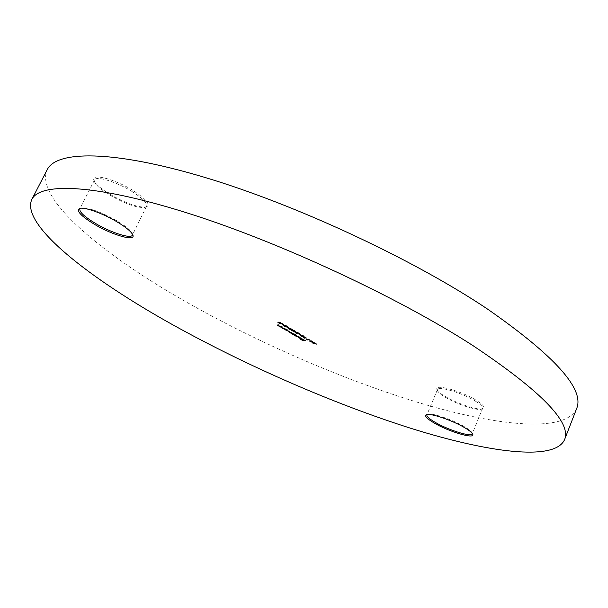 <?xml version="1.0" encoding="UTF-8"?>
<svg xmlns="http://www.w3.org/2000/svg" width="608" height="608" viewBox="0 0 608 608"><rect width="100%" height="100%" fill="white"/><g stroke="black" fill="none" stroke-linecap="round" stroke-linejoin="round"><path stroke-width="0.46" stroke-dasharray="3.04 2.28" d="M444.843 396.211C456.638 403.499 478.268 410.666 482.82 408.69C485.397 407.489 483.208 404.685 476.262 400.292C461.046 390.686 432.995 383.276 437.061 389.713C437.95 391.43 440.542 393.596 444.843 396.211M475.304 401.067C480.632 404.381 483.064 406.813 482.623 408.356L481.642 409.146C477.272 411.046 456.433 404.13 445.056 397.108C440.914 394.592 438.421 392.51 437.57 390.86L437.433 389.622C438.034 385.654 462.346 392.912 475.304 401.067M472.287 433.466L472.104 432.843C471.329 431.361 468.874 429.377 464.725 426.9C453.006 419.778 431.361 412.444 427.675 414.253L427.112 414.557M109.881 194.256C126.031 203.429 138.16 207.685 146.27 207.009C150.928 204.774 146.414 199.211 132.734 190.327C113.977 178.585 90.037 172.771 94.088 180.652C95.882 184.368 101.141 188.906 109.881 194.256M131.807 191.383C142.485 198.147 147.417 203.102 146.589 206.249L144.871 207.427C137.074 208.065 125.392 203.969 109.812 195.13C101.392 189.97 96.322 185.607 94.605 182.043L94.506 179.93C95.904 175.568 116.371 181.769 131.807 191.383M132.476 234.232L132.255 233.442C130.728 230.265 125.689 226.092 117.116 220.917C100.784 211.812 88.836 207.503 81.274 207.966L80.499 208.263M576.589 408.728C565.159 433.246 497.557 426.071 421.276 403.423C343.984 380.19 257.313 342.517 184.14 300.8C101.756 253.787 34.101 197.927 47.196 169.7M305.497 340.328L302.761 340.115L300.793 338.96L302.678 339.925L303.521 339.994L301.91 339.044L305.14 340.115L305.338 340.693M301.75 338.58L299.63 337.144L302.336 338.709L302.032 339.431M301.819 338.762L300.884 338.8M301.006 338.534L299.364 338.086M299.478 337.828L298.969 337.493M299.045 337.014L301.697 338.58L301.53 338.937M301.408 338.534L299.06 337.273L301.294 338.8M299.311 336.688L296.149 336.27L298.946 336.475L299.144 337.052M293.953 334.491L292.577 334.392M292.661 334.218L292.129 334.362M292.288 333.997L295.07 334.195L294.91 334.56M295.07 334.195L295.275 334.772M295.442 334.408L294.994 334.605M295.093 334.385L296.696 335.13L296.529 335.494M296.696 335.13L297.206 335.966M296.962 335.935L294.508 335.236M294.629 334.978L294.105 334.628M296.94 335.753L294.211 334.392L296.848 335.753L296.689 336.118M288.496 331.36L289.765 331.071L288.686 331.246L289.074 331.588L291.817 332.28L290.746 332.454L291.126 332.796L293.869 333.48L294.074 334.066M294.234 333.701L292.197 333.678M292.25 333.564L291.718 333.708M292.228 333.374L291.414 333.389M291.536 333.108L290.708 332.986M290.343 332.211L288.656 331.786M284.742 329.072L284.179 329.034M284.263 328.86L283.731 329.012M283.89 328.647L285.859 328.768L285.692 329.133M285.859 328.768L286.064 329.354M286.231 328.989L285.79 329.186M285.889 328.966L287.493 329.711L287.333 330.076M287.493 329.711L288.017 330.57M287.774 330.532L285.327 329.832M285.441 329.574L284.901 329.217M287.759 330.357L285.015 328.981L287.668 330.357L287.5 330.714M281.124 327.013L282.363 326.709L281.344 326.914L281.8 327.309L284.643 328.054L284.848 328.632M285.015 328.274L282.994 328.259M283.047 328.145L282.515 328.297M283.032 327.955L281.382 327.507M277.62 324.946L278.852 324.649L277.841 324.847L278.297 325.25L281.139 325.994L281.344 326.572M281.512 326.215L279.505 326.207M279.551 326.093L279.019 326.238M279.536 325.896L277.879 325.447M313.743 342.669L313.842 342.296L316.882 343.809L314.199 342.509L315.59 343.573L313.682 343.452M313.781 343.216L312.124 342.243L311.957 342.6M312.124 342.243L312.246 342.623M312.406 342.266L313.622 343.436M313.781 343.072L314.617 343.528M314.739 343.262L314.1 343.216M313.698 342.076L309.191 340.548L312.048 340.769L313.538 342.441M312.694 341.628L310.278 340.822L312.588 341.878M308.089 339.72L306.812 339.112L309.966 339.538L307.466 339.348L307.929 340.077M304.958 337.873L303.681 337.265L306.82 337.683L304.327 337.501L304.798 338.23M300.337 335.312L300.23 334.894L300.071 335.259M300.23 334.894L301.393 335.282L301.332 334.864L301.173 335.228M301.332 334.864L302.222 335.092L302.054 335.456M302.222 335.092L303.612 335.753L303.453 336.118M303.612 335.753L304.114 336.581M303.848 336.46L302.579 335.981L302.518 336.444M302.252 336.224L300.572 335.776M303.324 335.73L301.56 335.122L303.21 335.981M300.854 334.636L298.984 333.686L300.854 334.636L300.686 335M295.1 332.204L298.71 333.04L297.069 331.93L299.873 333.579L295.511 332.044L295.686 332.895M295.845 332.53L297.434 333.138L297.274 333.503M297.434 333.138L297.639 333.724M297.806 333.359L295.435 332.743M296.066 331.664L291.551 330.152L294.363 330.326L295.898 332.029M295.055 331.216L292.63 330.41L294.941 331.466M288.77 328.442L289.324 328.077L292.197 329.012L292.03 329.384M292.197 329.012L292.547 329.749M292.144 329.741L289.21 329.072M289.697 328.297L289.127 328.388L289.59 328.844L292.372 329.445L289.606 328.495M289.408 327.887L287.523 326.922L289.408 327.887L289.241 328.252M283.799 325.554L283.693 325.136L283.526 325.508M283.693 325.136L284.848 325.523M284.802 325.478L284.764 325.09L284.605 325.455M284.764 325.09L285.646 325.31L285.486 325.675M285.646 325.31L287.06 325.979L286.892 326.344M287.06 325.979L287.592 326.838M287.31 326.709L285.927 326.511M286.056 326.23L286.011 326.716M285.737 326.488L284.058 326.04M284.164 325.797L285.714 326.336L284.878 325.63M286.771 325.956L285.008 325.348L286.657 326.215M284.81 325.607L283.951 325.386M284.278 324.862L282.393 323.897L284.278 324.862L284.111 325.227M280.394 322.544L280.189 321.959L281.246 323.258L282.88 323.547L282.712 323.92M282.88 323.547L280.083 323.57M280.166 323.395L278.418 322.346M278.335 322.286L278.259 321.883L278.092 322.255M278.259 321.883L280.478 322.802M280.425 322.916L278.631 322.111L279.285 322.726L280.638 323.046M481.642 409.146L482.82 408.69M472.104 432.843L472.629 434.028M144.871 207.427L146.27 207.009M132.255 233.442L132.78 234.848M146.589 206.249L132.346 235.152M482.623 408.356L472.226 433.861M437.433 389.622L426.877 414.876M94.506 179.93L79.83 208.924M81.274 207.966L79.815 208.392M94.605 182.043L94.088 180.652M427.675 414.253L426.474 414.709M437.57 390.86L437.061 389.713"/><path stroke-width="0.91" d="M464.968 427.857C469.277 430.434 471.831 432.493 472.629 434.028C476.072 439.827 448.651 431.756 433.785 422.78C426.694 418.532 424.255 415.842 426.474 414.709C430.282 412.84 452.785 420.47 464.968 427.857M427.112 414.557L426.877 414.876C426.52 416.343 429.126 418.73 434.69 422.036C447.617 429.826 471.496 437.426 472.226 433.861L472.287 433.466M117.055 221.859C125.962 227.232 131.206 231.564 132.78 234.848C136.207 241.878 112.997 235.402 94.719 224.489C80.803 215.984 75.84 210.619 79.815 208.392C84.641 206.842 103.086 213.469 117.055 221.859M80.499 208.263L79.83 208.924C79.283 211.979 84.542 216.836 95.593 223.486C111.013 232.666 130.971 239.073 132.346 235.152L132.476 234.232M31.829 199.432L47.196 169.7C56.331 150.716 111.652 149.644 203.764 177.103C295.617 204.425 413.227 259.266 487.472 309.031C555.264 356.25 584.972 389.485 576.589 408.728L564.452 439.918C554.063 461.7 486.985 452.208 410.826 428.306C333.625 403.834 246.65 365.856 172.733 324.763C89.52 278.464 20.3 224.679 31.829 199.432C39.908 182.461 94.354 183.776 186.512 212.739C278.403 241.581 397.016 296.689 472.439 345.268C541.363 391.248 572.037 422.796 564.452 439.918M284.111 325.227L282.226 324.262L284.111 325.227M289.241 328.252L287.364 327.294L289.241 328.252M295.898 332.029L291.384 330.516L294.204 330.699L295.898 332.029M300.686 335L298.824 334.05L300.686 335M304.798 338.23L303.514 337.63L306.66 338.048L304.167 337.866L304.798 338.23M313.538 342.441L309.031 340.913L311.889 341.134L313.538 342.441M281.344 326.572L279.384 326.458L277.218 325.006L278.684 325.006L277.674 325.212L278.137 325.614L281.344 326.572M284.096 329.224L285.692 329.133L288.177 330.858L284.179 329.034M292.494 334.575L294.91 334.56L297.358 336.262L292.577 334.392M301.188 338.36L299.463 337.501L302.176 339.074L300.846 338.899L298.513 337.455L301.53 338.937L301.234 338.261M305.338 340.693L302.602 340.48L300.633 339.325L302.518 340.29L303.362 340.351L302.032 339.431L305.338 340.693M299.144 337.052L295.99 336.627L299.144 337.052M294.074 334.066L292.091 333.921L288.078 331.413L289.598 331.436L288.519 331.603L288.914 331.953L291.658 332.644L290.578 332.812L290.966 333.154L294.074 334.066M284.848 328.632L282.88 328.51L280.721 327.074L282.196 327.074L281.177 327.271L281.633 327.674L284.848 328.632M313.622 343.581L311.957 342.6L314.572 343.626L313.682 342.661L316.722 344.166L314.04 342.874L315.43 343.938L313.682 343.452M307.929 340.077L306.652 339.477L309.799 339.902L307.298 339.712L307.929 340.077M300.071 335.259L302.054 335.456L304.228 336.809L302.427 336.657L300.071 335.259M295.686 332.895L297.639 333.724L294.956 332.188L298.543 333.404L296.909 332.295L299.706 333.952L295.344 332.409L295.686 332.895M292.03 329.384L292.684 330.007L291.977 330.106L288.488 328.556L292.03 329.384M283.526 325.508L285.486 325.675L287.698 327.066L285.92 326.922L283.526 325.508M282.712 323.92L279.999 323.768L277.871 322.308L280.311 323.167L280.022 322.331L280.774 323.448L282.712 323.92M301.249 338.899L298.9 337.638L301.294 338.8M296.962 335.935L297.046 336.33M294.287 334.704L294.705 335.35L296.909 336.057L294.371 334.522M285.084 329.285L285.517 329.954L287.721 330.653L285.167 329.103M312.535 341.992L310.11 341.187L312.588 341.878M300.428 335.479L302.168 336.414L300.481 335.35M301.545 335.449L303.772 336.619L301.606 335.312M294.888 331.58L292.463 330.775L294.941 331.466M289.423 329.209L292.205 329.81L290.373 328.799L288.96 328.753L289.423 329.209M284.802 325.478L284.681 325.888M283.792 325.751L285.547 326.701L283.89 325.728M284.985 325.675L287.234 326.868L285.046 325.538M278.335 322.286L278.251 322.711M280.394 322.544L280.311 323.167M279.118 323.099L280.805 323.608L278.464 322.476L279.118 323.099"/></g></svg>
